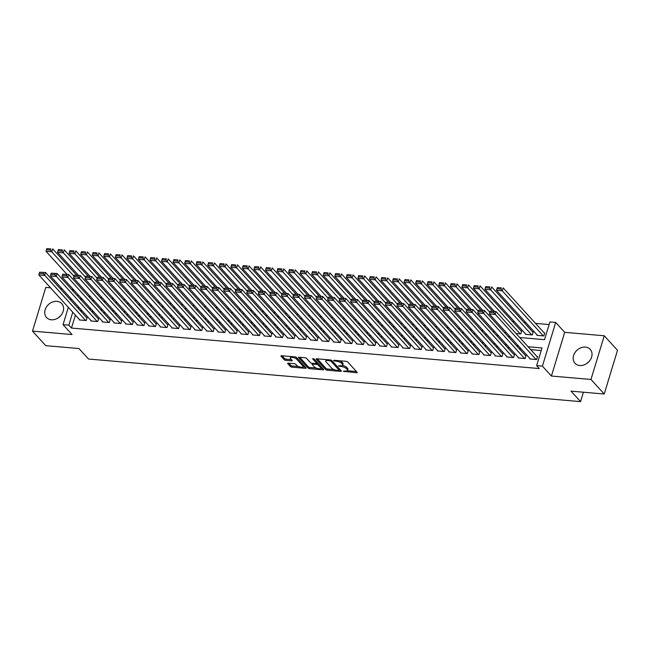 <?xml version="1.0" encoding="UTF-8"?>
<svg xmlns="http://www.w3.org/2000/svg" width="650" height="650" viewBox="0 0 650 650"><rect width="100%" height="100%" fill="white"/><g stroke="black" fill="none" stroke-linecap="round" stroke-linejoin="round"><path stroke-width="0.97" d="M343.265 371.231L356.476 372.743A1.3 0.463 -163.1 0 0 357.191 372.548A1.3 0.463 -163.1 0 0 357.086 372.263L347.726 361.985A1.3 0.463 -163.1 0 0 346.068 361.319L334.027 360.271L333.596 360.604L336.31 361.205A4.144 1.471 -163.1 0 1 341.608 363.35L342.387 364.203A4.144 1.471 -163.1 0 1 342.721 365.097A4.144 1.471 -163.1 0 1 340.421 365.723L338.431 365.918L341.144 366.519A4.144 1.471 -163.1 0 1 346.442 368.664L347.222 369.517A4.144 1.471 -163.1 0 1 347.563 370.411A4.144 1.471 -163.1 0 1 345.256 371.028L343.265 371.231M51.358 319.784A10.303 8.271 -42.3 0 0 61.831 314.202A10.303 8.271 -42.3 0 0 61.774 303.639A10.303 8.271 -42.3 0 0 56.956 301.356A10.303 8.271 -42.3 0 0 46.475 306.938A10.303 8.271 -42.3 0 0 46.54 317.509A10.303 8.271 -42.3 0 0 51.358 319.784M579.8 365.527A10.303 8.271 -42.3 0 0 590.273 359.946A10.303 8.271 -42.3 0 0 590.216 349.383A10.303 8.271 -42.3 0 0 585.398 347.108A10.303 8.271 -42.3 0 0 574.925 352.69A10.303 8.271 -42.3 0 0 574.982 363.252A10.303 8.271 -42.3 0 0 579.8 365.527M288.348 363.131A1.3 0.463 -163.1 0 0 287.633 363.326A1.3 0.463 -163.1 0 0 287.739 363.602L290.363 366.486A1.3 0.463 -163.1 0 0 292.021 367.161L305.394 368.314A1.3 0.463 -163.1 0 0 306.118 368.119A1.3 0.463 -163.1 0 0 306.012 367.843L296.644 357.565A1.3 0.463 -163.1 0 0 294.994 356.891L281.613 355.737A1.3 0.463 -163.1 0 0 280.898 355.932A1.3 0.463 -163.1 0 0 281.003 356.208L284.172 359.694A1.3 0.463 -163.1 0 0 285.829 360.36L291.558 360.856A1.3 0.463 -163.1 0 0 292.273 360.661A1.3 0.463 -163.1 0 0 292.167 360.384L290.591 358.654A3.469 1.235 -163.1 0 1 290.306 357.914A3.469 1.235 -163.1 0 1 293.093 357.516A3.469 1.235 -163.1 0 1 296.66 359.182L302.819 365.95A3.469 1.235 -163.1 0 1 303.111 366.697A3.469 1.235 -163.1 0 1 300.324 367.088A3.469 1.235 -163.1 0 1 296.757 365.422L295.734 364.301A1.3 0.463 -163.1 0 0 294.076 363.626L288.348 363.131M75.408 315.12L71.476 328.063L68.827 325.154L63.05 324.651L68.315 307.328M604.224 394.014L590.972 379.47L604.256 335.766L617.5 350.317L604.224 394.014L571.017 391.146L580.556 401.619L88.489 359.019L78.959 348.546L45.744 345.67L32.5 331.118L72.061 334.547L63.05 324.651M604.256 335.766L564.696 332.345L551.411 376.041L590.972 379.47M551.411 376.041L542.409 366.153L536.632 365.649L542.011 347.937L528.068 346.726M71.476 328.063L539.281 368.558L536.632 365.649M325.626 369.541A1.3 0.463 -163.1 0 0 327.275 370.216L340.657 371.369A1.3 0.463 -163.1 0 0 341.38 371.174A1.3 0.463 -163.1 0 0 341.266 370.898L331.906 360.612A1.3 0.463 -163.1 0 0 330.257 359.946L316.875 358.784A1.3 0.463 -163.1 0 0 316.152 358.979A1.3 0.463 -163.1 0 0 316.266 359.263L325.626 369.541L325.983 368.363A1.3 0.463 -163.1 0 0 327.632 369.029L334.043 369.582M323.026 369.842L309.644 368.688A1.3 0.463 -163.1 0 1 307.994 368.014L298.634 357.736A1.3 0.463 -163.1 0 1 298.529 357.459A1.3 0.463 -163.1 0 1 299.244 357.264L304.972 357.76A1.3 0.463 -163.1 0 1 306.621 358.426L310.424 362.594A1.3 0.463 -163.1 0 0 312.073 363.269L315.876 363.594A1.3 0.463 -163.1 0 0 316.591 363.399A1.3 0.463 -163.1 0 0 316.485 363.123L312.536 358.784L314.121 358.914L323.643 369.371A1.3 0.463 -163.1 0 1 323.749 369.647A1.3 0.463 -163.1 0 1 323.026 369.842L323.286 368.981M589.201 361.376A10.303 8.271 -42.3 0 0 587.015 363.366M50.57 287.836L45.776 287.422L32.5 331.118M516.035 333.515L520.764 333.921L521.658 330.972L521.081 330.923M525.517 333.889L525.379 334.327L532.309 334.929L533.211 331.971L532.634 331.923M529.888 358.507L529.758 358.946L536.689 359.548L537.582 356.598L537.006 356.541M518.334 357.508L518.204 357.947L525.135 358.548L526.029 355.599L525.452 355.542M506.789 356.509L506.651 356.947L513.581 357.549L514.483 354.591L513.906 354.543M495.235 355.509L495.105 355.948L502.036 356.549L502.929 353.592L502.352 353.543M483.681 354.51L483.551 354.949L490.482 355.55L491.376 352.592L490.799 352.544M472.136 353.511L471.997 353.949L478.928 354.551L479.83 351.593L479.253 351.544M460.582 352.511L460.452 352.95L467.382 353.551L468.276 350.594L467.699 350.545M449.036 351.512L448.898 351.951L455.829 352.552L456.731 349.594L456.154 349.546M437.483 350.512L437.352 350.951L444.283 351.544L445.177 348.595L444.6 348.546M425.929 349.513L425.799 349.952L432.729 350.545L433.623 347.596L433.046 347.547M414.383 348.514L414.245 348.944L421.176 349.546L422.077 346.596L421.501 346.548M402.829 347.506L402.699 347.945L409.63 348.546L410.524 345.597L409.947 345.548M391.276 346.507L391.146 346.946L398.076 347.547L398.97 344.598L398.393 344.549M379.73 345.507L379.592 345.946L386.523 346.548L387.424 343.598L386.848 343.549M368.176 344.508L368.046 344.947L374.977 345.548L375.871 342.599L375.294 342.542M356.631 343.509L356.493 343.947L363.423 344.549L364.325 341.599L363.748 341.543M345.077 342.509L344.947 342.948L351.877 343.549L352.771 340.592L352.194 340.543M333.523 341.51L333.393 341.949L340.324 342.55L341.217 339.592L340.641 339.544M321.977 340.511L321.839 340.949L328.77 341.551L329.672 338.593L329.095 338.544M310.424 339.511L310.294 339.95L317.224 340.551L318.118 337.594L317.541 337.545M298.87 338.512L298.74 338.951L305.671 339.552L306.564 336.594L305.988 336.546M287.324 337.512L287.186 337.951L294.117 338.553L295.019 335.595L294.442 335.546M275.771 336.513L275.641 336.952L282.571 337.545L283.465 334.596L282.888 334.547M264.225 335.514L264.087 335.952L271.017 336.546L271.919 333.596L271.342 333.548M252.671 334.514L252.541 334.953L259.472 335.546L260.366 332.597L259.789 332.548M241.118 333.515L240.988 333.946L247.918 334.547L248.812 331.598L248.235 331.549M229.572 332.507L229.434 332.946L236.364 333.548L237.266 330.598L236.689 330.549M218.018 331.508L217.888 331.947L224.819 332.548L225.713 329.599L225.136 329.55M206.464 330.509L206.334 330.947L213.265 331.549L214.159 328.599L213.582 328.551M194.919 329.509L194.781 329.948L201.711 330.549L202.613 327.6L202.036 327.543M183.365 328.51L183.235 328.949L190.166 329.55L191.059 326.601L190.482 326.544M171.819 327.511L171.681 327.949L178.612 328.551L179.514 325.593L178.937 325.544M160.266 326.511L160.136 326.95L167.066 327.551L167.96 324.594L167.383 324.545M148.712 325.512L148.582 325.951L155.513 326.552L156.406 323.594L155.829 323.546M137.166 324.512L137.028 324.951L143.959 325.553L144.861 322.595L144.284 322.546M125.612 323.513L125.483 323.952L132.413 324.553L133.307 321.596L132.73 321.547M114.059 322.514L113.929 322.952L120.859 323.554L121.761 320.596L121.176 320.548M102.513 321.514L102.375 321.953L109.306 322.546L110.207 319.597L109.631 319.548M90.959 320.515L90.829 320.954L97.76 321.547L98.654 318.598L98.077 318.549M541.222 350.545L530.717 349.635M521.048 348.798L519.163 348.636M509.494 347.799L507.609 347.636M497.949 346.799L496.064 346.637M486.395 345.8L484.51 345.637M474.841 344.801L472.964 344.638M463.296 343.801L461.411 343.639M451.742 342.802L449.857 342.639M440.188 341.803L438.311 341.64M428.642 340.803L426.757 340.641M417.089 339.804L415.204 339.633M405.543 338.796L403.658 338.634M393.989 337.797L392.104 337.634M382.436 336.798L380.559 336.635M370.89 335.798L369.005 335.636M359.336 334.799L357.451 334.636M347.783 333.799L345.906 333.637M336.237 332.8L334.352 332.637M324.683 331.801L322.798 331.638M313.137 330.801L311.252 330.639M301.584 329.802L299.699 329.639M290.03 328.803L288.153 328.64M278.484 327.803L276.599 327.641M266.931 326.804L265.046 326.641M255.377 325.804L253.5 325.642M243.831 324.797L241.946 324.634M232.278 323.798L230.393 323.635M220.732 322.798L218.847 322.636M209.178 321.799L207.293 321.636M197.624 320.799L195.748 320.637M186.079 319.8L184.194 319.637M174.525 318.801L172.64 318.638M162.971 317.801L161.094 317.639M151.426 316.802L149.541 316.639M139.872 315.803L137.987 315.64M128.326 314.803L126.441 314.641M116.772 313.804L114.888 313.641M105.219 312.804L103.342 312.642M93.673 311.805L91.788 311.642M82.119 310.806L80.234 310.635M79.414 319.516L79.276 319.946L86.206 320.548L87.108 317.598L86.531 317.549M549.112 324.561L535.494 323.383M525.826 322.546L523.941 322.384M514.28 321.547L512.395 321.384M80.738 297.594L80.299 299.024M537.062 334.888L536.933 335.327L543.863 335.928L544.757 332.971L544.18 332.922M504.489 332.516L506.366 332.678M492.936 331.516L494.821 331.679M481.382 330.517L483.267 330.679M469.836 329.517L471.721 329.68M458.282 328.518L460.168 328.681M446.737 327.519L448.614 327.681M435.183 326.519L437.068 326.682M423.629 325.52L425.514 325.683M412.084 324.521L413.961 324.683M400.53 323.513L402.415 323.684M388.976 322.514L390.861 322.676M377.431 321.514L379.316 321.677M365.877 320.515L367.762 320.678M354.331 319.516L356.208 319.678M342.777 318.516L344.662 318.679M331.224 317.517L333.109 317.679M319.678 316.517L321.555 316.68M308.124 315.518L310.009 315.681M296.571 314.519L298.456 314.681M285.025 313.519L286.91 313.682M273.471 312.52L275.356 312.683M261.926 311.521L263.803 311.683M250.372 310.521L252.257 310.684M238.818 309.522L240.703 309.684M227.273 308.514L229.149 308.685M215.719 307.515L217.604 307.678M204.165 306.516L206.05 306.678M192.619 305.516L194.504 305.679M181.066 304.517L182.951 304.679M169.52 303.517L171.397 303.68M157.966 302.518L159.851 302.681M146.412 301.519L148.298 301.681M134.867 300.519L136.744 300.682M123.313 299.52L125.198 299.683M111.759 298.521L113.644 298.683M100.214 297.521L102.099 297.684M88.66 296.522L90.545 296.684M580.556 401.619L583.408 392.218M73.206 291.233L73.645 289.803L71.784 289.673M62.116 288.836L60.239 288.673M519.675 337.512L544.529 339.666L549.908 321.953L555.685 322.449L542.409 366.153M564.696 332.345L555.685 322.449M70.549 299.991L70.98 298.569M72.759 312.211L68.827 325.154M518.399 345.889L516.514 345.727M506.846 344.89L504.961 344.727M495.292 343.891L493.415 343.728M483.746 342.891L481.861 342.729M472.192 341.892L470.316 341.729M460.647 340.892L458.762 340.73M449.093 339.893L447.208 339.731M437.539 338.894L435.663 338.723M425.994 337.886L424.109 337.724M414.44 336.887L412.555 336.724M402.894 335.887L401.009 335.725M391.341 334.888L389.456 334.726M379.787 333.889L377.91 333.726M368.241 332.889L366.356 332.727M356.688 331.89L354.803 331.727M345.134 330.891L343.257 330.728M333.588 329.891L331.703 329.729M322.034 328.892L320.149 328.729M310.489 327.892L308.604 327.73M298.935 326.893L297.05 326.731M287.381 325.894L285.504 325.731M275.836 324.894L273.951 324.732M264.282 323.895L262.397 323.724M252.728 322.887L250.851 322.725M241.182 321.888L239.297 321.726M229.629 320.889L227.744 320.726M218.083 319.889L216.198 319.727M206.529 318.89L204.644 318.727M194.976 317.891L193.099 317.728M183.43 316.891L181.545 316.729M171.876 315.892L169.991 315.729M160.322 314.892L158.446 314.73M148.777 313.893L146.892 313.731M137.223 312.894L135.338 312.731M125.678 311.894L123.793 311.732M114.124 310.895L112.239 310.733M102.57 309.896L100.693 309.725M91.024 308.888L89.139 308.726M79.471 307.889L77.586 307.726M80.754 299.52L82.631 299.683M92.3 300.519L94.185 300.682M103.854 301.519L105.739 301.681M115.407 302.518L117.284 302.681M126.953 303.517L128.838 303.68M138.507 304.517L140.392 304.679M150.053 305.516L151.938 305.679M161.606 306.516L163.491 306.678M173.16 307.515L175.037 307.678M184.706 308.514L186.591 308.677M196.259 309.514L198.144 309.676M207.813 310.513L209.69 310.684M219.359 311.521L221.244 311.683M230.912 312.52L232.797 312.683M242.458 313.519L244.343 313.682M254.012 314.519L255.897 314.681M265.566 315.518L267.442 315.681M277.111 316.517L278.996 316.68M288.665 317.517L290.55 317.679M300.219 318.516L302.096 318.679M311.764 319.516L313.649 319.678M323.318 320.515L325.203 320.678M334.864 321.514L336.749 321.677M346.418 322.514L348.303 322.676M357.971 323.513L359.848 323.676M369.517 324.512L371.402 324.675M381.071 325.52L382.956 325.683M392.624 326.519L394.501 326.682M404.17 327.519L406.055 327.681M415.724 328.518L417.609 328.681M427.269 329.517L429.154 329.68M438.823 330.517L440.708 330.679M450.377 331.516L452.254 331.679M461.923 332.516L463.808 332.678M473.476 333.515L475.361 333.678M485.03 334.514L486.907 334.677M496.576 335.514L498.461 335.676M508.129 336.513L510.006 336.676M78.089 294.686L77.651 296.116M58.573 317.614A10.303 8.271 137.7 0 1 60.759 315.632M347.563 370.411L347.921 369.224A4.144 1.471 -163.1 0 0 347.579 368.339L347.222 369.517M342.412 365.463A4.144 1.471 -163.1 0 1 346.799 367.477L347.579 368.339M342.721 365.097L343.086 363.919A4.144 1.471 -163.1 0 0 342.745 363.025L342.387 364.203M339.666 360.758A4.144 1.471 -163.1 0 1 341.965 362.164L342.745 363.025M347.311 370.736L356.411 371.524M317.298 358.824L325.983 368.363M339.276 370.037L340.592 370.151M338.683 370.459L339.113 370.134L330.891 361.108L328.088 360.498A4.144 1.471 -163.1 0 0 325.788 361.116A4.144 1.471 -163.1 0 0 326.129 362.009L331.744 368.176A4.144 1.471 -163.1 0 0 337.033 370.321L338.683 370.459M339.373 369.265L339.113 370.134M331.76 360.482L339.471 368.948M326.389 359.613A4.144 1.471 -163.1 0 0 326.146 359.938L325.788 361.116M322.961 368.623L320.564 368.42M316.119 368.03L310.009 367.502L309.644 368.688M299.666 357.297L308.352 366.836A1.3 0.463 -163.1 0 0 310.009 367.502M316.591 363.399L316.956 362.221A1.3 0.463 -163.1 0 0 316.842 361.936L313.991 358.808M314.364 366.925A3.469 1.235 -163.1 0 0 317.931 368.591A3.469 1.235 -163.1 0 0 320.71 368.192A3.469 1.235 -163.1 0 0 320.426 367.445L318.256 365.064A1.3 0.463 -163.1 0 0 316.599 364.39L312.804 364.065A1.3 0.463 -163.1 0 0 312.081 364.26A1.3 0.463 -163.1 0 0 312.187 364.536L314.364 366.925M320.71 368.192L321.067 367.014A3.469 1.235 -163.1 0 0 320.783 366.267L320.426 367.445M316.656 363.188L316.964 363.212A1.3 0.463 -163.1 0 1 318.614 363.886L320.783 366.267M303.111 366.697L303.469 365.511A3.469 1.235 -163.1 0 0 303.184 364.772L302.819 365.95M295.433 356.964A3.469 1.235 -163.1 0 1 297.017 358.004L303.184 364.772M290.794 356.533A3.469 1.235 -163.1 0 0 290.672 356.728L290.306 357.914M282.035 355.769L284.529 358.507A1.3 0.463 -163.1 0 0 286.187 359.182L291.493 359.637M288.771 363.171L290.721 365.308A1.3 0.463 -163.1 0 0 292.378 365.974L298.439 366.502M302.981 366.892L305.329 367.104M544.627 333.409L503.173 287.877L502.271 290.834L543.286 335.871M537.509 335.376L496.494 290.331L496.941 288.762L500.988 289.112L501.345 287.934L497.307 287.584L496.941 288.762M497.307 287.584L501.345 287.934M500.988 289.112L502.271 290.834L496.494 290.331M530.335 358.995L489.32 313.958L495.097 314.454L495.991 311.504L490.124 311.204L489.767 312.39L493.813 312.739L494.171 311.553M537.452 357.037L495.991 311.504L490.124 311.204M536.104 359.499L493.813 312.739M489.767 312.39L489.32 313.958M533.073 332.41L491.619 286.877L490.726 289.835L531.733 334.872M525.956 334.376L484.949 289.331L485.396 287.763L489.434 288.113L489.799 286.934L485.753 286.585L485.396 287.763M485.753 286.585L489.799 286.934M489.434 288.113L490.726 289.835L484.949 289.331M521.528 331.411L480.066 285.878L479.172 288.836L520.187 333.873M494.366 311.358L473.395 288.332L473.842 286.764L477.888 287.113L478.246 285.935L474.199 285.586L473.842 286.764M474.199 285.586L478.246 285.935M477.888 287.113L479.172 288.836L473.395 288.332M492.481 311.196L468.52 284.879L467.618 287.836L489.824 312.211M482.812 310.359L461.849 287.332L462.296 285.764L466.334 286.114L466.692 284.936L462.654 284.586L462.296 285.764M462.654 284.586L466.692 284.936M466.334 286.114L467.618 287.836L461.849 287.332M480.927 310.196L456.966 283.879L456.073 286.837L478.27 311.212M471.266 309.359L450.296 286.333L450.743 284.765L454.781 285.114L455.146 283.936L451.1 283.587L450.743 284.765M451.1 283.587L455.146 283.936M454.781 285.114L456.073 286.837L450.296 286.333M518.781 357.996L477.766 312.959L483.543 313.454L484.445 310.505L478.579 310.204L478.213 311.391L482.259 311.74L482.617 310.554M525.899 356.029L484.445 310.505L478.579 310.204M524.558 358.499L482.259 311.74M478.213 311.391L477.766 312.959M507.227 356.996L466.221 311.951L471.997 312.455L472.891 309.506L467.025 309.205L466.668 310.391L470.706 310.741L471.071 309.554M514.345 355.03L472.891 309.506L467.025 309.205M513.004 357.5L470.706 310.741M466.668 310.391L466.221 311.951M495.682 355.997L454.667 310.952L460.444 311.456L461.337 308.506L455.471 308.206L455.114 309.392L459.16 309.741L459.517 308.555M502.799 354.031L461.337 308.506L455.471 308.206M501.459 356.501L459.16 309.741M455.114 309.392L454.667 310.952M484.128 354.998L443.121 309.952L448.89 310.456L449.792 307.499L443.926 307.206L443.568 308.384L447.606 308.742L447.964 307.556M491.246 353.031L449.792 307.499L443.926 307.206M489.905 355.501L447.606 308.742M443.568 308.384L443.121 309.952M469.381 309.197L445.421 282.88L444.519 285.829L466.716 310.213M459.712 308.36L438.742 285.334L439.189 283.766L443.235 284.115L443.593 282.937L439.546 282.588L439.189 283.766M439.546 282.588L443.593 282.937M443.235 284.115L444.519 285.829L438.742 285.334M472.582 353.998L431.567 308.953L437.344 309.457L438.238 306.499L432.372 306.207L432.014 307.385L436.061 307.734L436.418 306.556M479.692 352.032L438.238 306.499L432.372 306.207M478.351 354.502L436.061 307.734M432.014 307.385L431.567 308.953M457.827 308.197L433.867 281.881L432.973 284.83L455.171 309.213M448.159 307.361L427.196 284.334L427.643 282.766L431.681 283.116L432.039 281.938L428.001 281.588L427.643 282.766M428.001 281.588L432.039 281.938M431.681 283.116L432.973 284.83L427.196 284.334M461.029 352.999L420.014 307.954L425.791 308.457L426.692 305.5L420.818 305.207L420.461 306.386L424.507 306.735L424.864 305.557M468.146 351.033L426.692 305.5L420.818 305.207M466.806 353.494L424.507 306.735M420.461 306.386L420.014 307.954M446.282 307.198L422.313 280.881L421.419 283.831L443.617 308.214M436.613 306.361L415.642 283.335L416.089 281.767L420.136 282.116L420.493 280.938L416.447 280.581L416.089 281.767M416.447 280.581L420.493 280.938M420.136 282.116L421.419 283.831L415.642 283.335M449.475 351.999L408.468 306.954L414.245 307.458L415.139 304.501L409.273 304.208L408.915 305.386L412.953 305.736L413.311 304.558M456.593 350.033L415.139 304.501L409.273 304.208M455.252 352.495L412.953 305.736M408.915 305.386L408.468 306.954M434.728 306.199L410.767 279.882L409.866 282.831L432.063 307.214M425.059 305.362L404.089 282.336L404.536 280.767L408.582 281.117L408.939 279.931L404.901 279.581L404.536 280.767M404.901 279.581L408.939 279.931M408.582 281.117L409.866 282.831L404.089 282.336M437.929 351L396.914 305.955L402.691 306.459L403.585 303.501L397.719 303.209L397.361 304.387L401.408 304.736L401.765 303.558M445.047 349.034L403.585 303.501L397.719 303.209M443.698 351.496L401.408 304.736M397.361 304.387L396.914 305.955M423.174 305.199L399.214 278.882L398.32 281.832L420.517 306.215M413.506 304.363L392.543 281.336L392.99 279.768L397.028 280.118L397.394 278.931L393.348 278.582L392.99 279.768M393.348 278.582L397.394 278.931M397.028 280.118L398.32 281.832L392.543 281.336M426.376 350.001L385.361 304.956L391.137 305.459L392.039 302.502L386.173 302.209L385.808 303.387L389.854 303.737L390.211 302.559M433.493 348.034L392.039 302.502L386.173 302.209M432.152 350.496L389.854 303.737M385.808 303.387L385.361 304.956M411.629 304.2L387.66 277.883L386.766 280.832L408.964 305.216M401.96 303.363L380.989 280.337L381.436 278.769L385.483 279.118L385.84 277.932L381.794 277.582L381.436 278.769M381.794 277.582L385.84 277.932M385.483 279.118L386.766 280.832L380.989 280.337M414.822 349.001L373.815 303.956L379.592 304.452L380.486 301.502L374.619 301.21L374.262 302.388L378.3 302.738L378.666 301.559M421.939 347.035L380.486 301.502L374.619 301.21M420.599 349.497L378.3 302.738M374.262 302.388L373.815 303.956M400.075 303.201L376.114 276.884L375.213 279.833L397.418 304.216M390.406 302.364L369.444 279.329L369.891 277.769L373.929 278.119L374.286 276.933L370.248 276.583L369.891 277.769M370.248 276.583L374.286 276.933M373.929 278.119L375.213 279.833L369.444 279.329M403.276 348.002L362.261 302.957L368.038 303.452L368.932 300.503L363.066 300.211L362.708 301.389L366.754 301.738L367.112 300.56M410.394 346.036L368.932 300.503L363.066 300.211M409.053 348.498L366.754 301.738M362.708 301.389L362.261 302.957M388.521 302.201L364.561 275.884L363.667 278.834L385.864 303.217M378.861 301.364L357.89 278.33L358.337 276.77L362.375 277.119L362.741 275.933L358.694 275.584L358.337 276.77M358.694 275.584L362.741 275.933M362.375 277.119L363.667 278.834L357.89 278.33M391.723 347.002L350.716 301.957L356.484 302.453L357.386 299.504L351.52 299.211L351.162 300.389L355.201 300.739L355.558 299.561M398.84 345.036L357.386 299.504L351.52 299.211M397.499 347.498L355.201 300.739M351.162 300.389L350.716 301.957M376.976 301.202L353.015 274.877L352.113 277.834L374.311 302.217M367.307 300.365L346.336 277.331L346.783 275.762L350.829 276.12L351.187 274.934L347.141 274.584L346.783 275.762M347.141 274.584L351.187 274.934M350.829 276.12L352.113 277.834L346.336 277.331M365.422 300.202L341.461 273.877L340.567 276.835L362.765 301.218M355.753 299.366L334.791 276.331L335.238 274.763L339.276 275.113L339.633 273.934L335.595 273.585L335.238 274.763M335.595 273.585L339.633 273.934M339.276 275.113L340.567 276.835L334.791 276.331M353.876 299.195L329.908 272.878L329.014 275.836L351.211 300.219M344.207 298.358L323.237 275.332L323.684 273.764L327.73 274.113L328.088 272.935L324.041 272.586L323.684 273.764M324.041 272.586L328.088 272.935M327.73 274.113L329.014 275.836L323.237 275.332M342.322 298.196L318.362 271.879L317.46 274.836L339.658 299.211M332.654 297.359L311.683 274.332L312.13 272.764L316.176 273.114L316.534 271.936L312.496 271.586L312.13 272.764M312.496 271.586L316.534 271.936M316.176 273.114L317.46 274.836L311.683 274.332M330.769 297.196L306.808 270.879L305.914 273.837L328.112 298.212M321.1 296.359L300.137 273.333L300.584 271.765L304.623 272.114L304.988 270.936L300.942 270.587L300.584 271.765M300.942 270.587L304.988 270.936M304.623 272.114L305.914 273.837L300.137 273.333M319.223 296.197L295.254 269.88L294.361 272.838L316.558 297.213M309.554 295.36L288.584 272.334L289.031 270.766L293.077 271.115L293.434 269.937L289.388 269.588L289.031 270.766M289.388 269.588L293.434 269.937M293.077 271.115L294.361 272.838L288.584 272.334M307.669 295.197L283.709 268.881L282.807 271.83L305.012 296.213M298.001 294.361L277.038 271.334L277.485 269.766L281.523 270.116L281.881 268.938L277.842 268.588L277.485 269.766M277.842 268.588L281.881 268.938M281.523 270.116L282.807 271.83L277.038 271.334M296.116 294.198L272.155 267.881L271.261 270.831L293.459 295.214M286.455 293.361L265.484 270.335L265.931 268.767L269.977 269.116L270.335 267.938L266.289 267.589L265.931 268.767M266.289 267.589L270.335 267.938M269.977 269.116L271.261 270.831L265.484 270.335M284.57 293.199L260.609 266.882L259.707 269.831L281.905 294.214M274.901 292.362L253.931 269.336L254.377 267.767L258.424 268.117L258.781 266.939L254.735 266.589L254.377 267.767M254.735 266.589L258.781 266.939M258.424 268.117L259.707 269.831L253.931 269.336M273.016 292.199L249.056 265.882L248.162 268.832L270.359 293.215M263.348 291.363L242.385 268.336L242.832 266.768L246.87 267.118L247.227 265.939L243.189 265.582L242.832 266.768M243.189 265.582L247.227 265.939M246.87 267.118L248.162 268.832L242.385 268.336M261.471 291.2L237.502 264.883L236.608 267.832L258.806 292.216M251.802 290.363L230.831 267.337L231.278 265.769L235.324 266.118L235.682 264.932L231.636 264.582L231.278 265.769M231.636 264.582L235.682 264.932M235.324 266.118L236.608 267.832L230.831 267.337M249.917 290.201L225.956 263.884L225.054 266.833L247.252 291.216M240.248 289.364L219.278 266.338L219.724 264.769L223.771 265.119L224.128 263.933L220.09 263.583L219.724 264.769M220.09 263.583L224.128 263.933M223.771 265.119L225.054 266.833L219.278 266.338M238.363 289.201L214.403 262.884L213.509 265.834L235.706 290.217M228.694 288.364L207.732 265.338L208.179 263.77L212.217 264.119L212.582 262.933L208.536 262.584L208.179 263.77M208.536 262.584L212.582 262.933M212.217 264.119L213.509 265.834L207.732 265.338M226.818 288.202L202.849 261.885L201.955 264.834L224.153 289.217M217.149 287.365L196.178 264.331L196.625 262.771L200.671 263.12L201.029 261.934L196.982 261.584L196.625 262.771M196.982 261.584L201.029 261.934M200.671 263.12L201.955 264.834L196.178 264.331M215.264 287.202L191.303 260.877L190.401 263.835L212.607 288.218M205.595 286.366L184.632 263.331L185.079 261.763L189.118 262.121L189.475 260.934L185.437 260.585L185.079 261.763M185.437 260.585L189.475 260.934M189.118 262.121L190.401 263.835L184.632 263.331M203.71 286.203L179.749 259.878L178.856 262.836L201.053 287.219M194.049 285.366L173.079 262.332L173.526 260.764L177.572 261.113L177.929 259.935L173.883 259.586L173.526 260.764M173.883 259.586L177.929 259.935M177.572 261.113L178.856 262.836L173.079 262.332M192.164 285.204L168.204 258.879L167.302 261.836L189.499 286.219M182.496 284.367L161.525 261.332L161.972 259.764L166.018 260.114L166.376 258.936L162.329 258.586L161.972 259.764M162.329 258.586L166.376 258.936M166.018 260.114L167.302 261.836L161.525 261.332M180.611 284.196L156.65 257.879L155.756 260.837L177.954 285.212M170.942 283.359L149.979 260.333L150.426 258.765L154.464 259.114L154.822 257.936L150.784 257.587L150.426 258.765M150.784 257.587L154.822 257.936M154.464 259.114L155.756 260.837L149.979 260.333M169.065 283.197L145.096 256.88L144.202 259.838L166.4 284.213M159.396 282.36L138.426 259.334L138.873 257.766L142.919 258.115L143.276 256.937L139.23 256.588L138.873 257.766M139.23 256.588L143.276 256.937M142.919 258.115L144.202 259.838L138.426 259.334M157.511 282.197L133.551 255.881L132.649 258.838L154.846 283.213M147.843 281.361L126.872 258.334L127.319 256.766L131.365 257.116L131.722 255.938L127.684 255.588L127.319 256.766M127.684 255.588L131.722 255.938M131.365 257.116L132.649 258.838L126.872 258.334M145.957 281.198L121.997 254.881L121.103 257.839L143.301 282.214M136.289 280.361L115.326 257.335L115.773 255.767L119.811 256.116L120.177 254.938L116.131 254.589L115.773 255.767M116.131 254.589L120.177 254.938M119.811 256.116L121.103 257.839L115.326 257.335M134.412 280.199L110.443 253.882L109.549 256.831L131.747 281.214M124.743 279.362L103.772 256.336L104.219 254.768L108.266 255.117L108.623 253.939L104.577 253.589L104.219 254.768M104.577 253.589L108.623 253.939M108.266 255.117L109.549 256.831L103.772 256.336M122.858 279.199L98.897 252.882L97.996 255.832L120.201 280.215M113.189 278.363L92.227 255.336L92.674 253.768L96.712 254.118L97.069 252.939L93.031 252.59L92.674 253.768M93.031 252.59L97.069 252.939M96.712 254.118L97.996 255.832L92.227 255.336M111.304 278.2L87.344 251.883L86.45 254.832L108.647 279.216M101.644 277.363L80.673 254.337L81.12 252.769L85.166 253.118L85.524 251.94L81.478 251.582L81.12 252.769M81.478 251.582L85.524 251.94M85.166 253.118L86.45 254.832L80.673 254.337M99.759 277.201L75.798 250.884L74.896 253.833L97.094 278.216M90.09 276.364L69.119 253.338L69.566 251.769L73.612 252.119L73.97 250.932L69.932 250.583L69.566 251.769M69.932 250.583L73.97 250.932M73.612 252.119L74.896 253.833L69.119 253.338M88.205 276.201L64.244 249.884L63.351 252.834L85.548 277.217M78.536 275.364L57.574 252.338L58.021 250.77L62.059 251.119L62.416 249.933L58.378 249.584L58.021 250.77M58.378 249.584L62.416 249.933M62.059 251.119L63.351 252.834L57.574 252.338M76.659 275.202L52.691 248.885L51.797 251.834L73.994 276.217M66.991 274.365L46.02 251.339L46.467 249.771L50.513 250.12L50.871 248.934L46.824 248.584L46.467 249.771M46.824 248.584L50.871 248.934M50.513 250.12L51.797 251.834L46.02 251.339M380.177 345.995L339.162 300.958L344.939 301.454L345.832 298.504L339.966 298.204L339.609 299.39L343.655 299.739L344.012 298.561M387.286 344.037L345.832 298.504L339.966 298.204M385.946 346.499L343.655 299.739M339.609 299.39L339.162 300.958M368.623 344.996L327.608 299.959L333.385 300.454L334.287 297.505L328.421 297.204L328.055 298.391L332.101 298.74L332.459 297.554M375.741 343.037L334.287 297.505L328.421 297.204M374.4 345.499L332.101 298.74M328.055 298.391L327.608 299.959M357.069 343.996L316.062 298.959L321.839 299.455L322.733 296.506L316.867 296.205L316.509 297.391L320.548 297.741L320.905 296.554M364.187 342.03L322.733 296.506L316.867 296.205M362.846 344.5L320.548 297.741M316.509 297.391L316.062 298.959M345.524 342.997L304.509 297.96L310.286 298.456L311.179 295.506L305.313 295.206L304.956 296.392L309.002 296.741L309.359 295.555M352.641 341.031L311.179 295.506L305.313 295.206M351.293 343.501L309.002 296.741M304.956 296.392L304.509 297.96M333.97 341.998L292.963 296.952L298.732 297.456L299.634 294.507L293.767 294.206L293.402 295.392L297.448 295.742L297.806 294.556M341.088 340.031L299.634 294.507L293.767 294.206M339.747 342.501L297.448 295.742M293.402 295.392L292.963 296.952M322.416 340.998L281.409 295.953L287.186 296.457L288.08 293.499L282.214 293.207L281.856 294.385L285.894 294.743L286.26 293.556M329.534 339.032L288.08 293.499L282.214 293.207M328.193 341.502L285.894 294.743M281.856 294.385L281.409 295.953M310.871 339.999L269.856 294.954L275.632 295.457L276.526 292.5L270.66 292.207L270.303 293.386L274.349 293.735L274.706 292.557M317.988 338.033L276.526 292.5L270.66 292.207M316.648 340.502L274.349 293.735M270.303 293.386L269.856 294.954M299.317 338.999L258.31 293.954L264.079 294.458L264.981 291.501L259.114 291.208L258.757 292.386L262.795 292.736L263.152 291.558M306.434 337.033L264.981 291.501L259.114 291.208M305.094 339.495L262.795 292.736M258.757 292.386L258.31 293.954M287.771 338L246.756 292.955L252.533 293.459L253.427 290.501L247.561 290.209L247.203 291.387L251.249 291.736L251.607 290.558M294.881 336.034L253.427 290.501L247.561 290.209M293.54 338.496L251.249 291.736M247.203 291.387L246.756 292.955M276.217 337.001L235.203 291.956L240.979 292.459L241.881 289.502L236.015 289.209L235.649 290.387L239.696 290.737L240.053 289.559M283.335 335.034L241.881 289.502L236.015 289.209M281.994 337.496L239.696 290.737M235.649 290.387L235.203 291.956M264.664 336.001L223.657 290.956L229.434 291.46L230.328 288.502L224.461 288.21L224.104 289.388L228.142 289.738L228.499 288.559M271.781 334.035L230.328 288.502L224.461 288.21M270.441 336.497L228.142 289.738M224.104 289.388L223.657 290.956M253.118 335.002L212.103 289.957L217.88 290.461L218.774 287.503L212.908 287.211L212.55 288.389L216.596 288.738L216.954 287.56M260.236 333.036L218.774 287.503L212.908 287.211M258.887 335.498L216.596 288.738M212.55 288.389L212.103 289.957M241.564 334.002L200.558 288.957L206.326 289.453L207.228 286.504L201.362 286.211L200.996 287.389L205.043 287.739L205.4 286.561M248.682 332.036L207.228 286.504L201.362 286.211M247.341 334.498L205.043 287.739M200.996 287.389L200.558 288.957M230.011 333.003L189.004 287.958L194.781 288.454L195.674 285.504L189.808 285.212L189.451 286.39L193.489 286.739L193.854 285.561M237.128 331.037L195.674 285.504L189.808 285.212M235.787 333.499L193.489 286.739M189.451 286.39L189.004 287.958M218.465 331.996L177.45 286.959L183.227 287.454L184.121 284.505L178.254 284.204L177.897 285.391L181.943 285.74L182.301 284.562M225.582 330.037L184.121 284.505L178.254 284.204M224.242 332.499L181.943 285.74M177.897 285.391L177.45 286.959M206.911 330.996L165.904 285.959L171.673 286.455L172.575 283.506L166.709 283.205L166.351 284.391L170.389 284.741L170.747 283.554M214.029 329.038L172.575 283.506L166.709 283.205M212.688 331.5L170.389 284.741M166.351 284.391L165.904 285.959M195.366 329.997L154.351 284.96L160.127 285.456L161.021 282.506L155.155 282.206L154.798 283.392L158.844 283.741L159.201 282.555M202.475 328.039L161.021 282.506L155.155 282.206M201.134 330.501L158.844 283.741M154.798 283.392L154.351 284.96M183.812 328.998L142.797 283.961L148.574 284.456L149.476 281.507L143.609 281.206L143.244 282.392L147.29 282.742L147.648 281.556M190.929 327.031L149.476 281.507L143.609 281.206M189.589 329.501L147.29 282.742M143.244 282.392L142.797 283.961M172.258 327.998L131.251 282.953L137.028 283.457L137.922 280.507L132.056 280.207L131.698 281.393L135.736 281.743L136.094 280.556M179.376 326.032L137.922 280.507L132.056 280.207M178.035 328.502L135.736 281.743M131.698 281.393L131.251 282.953M160.713 326.999L119.697 281.954L125.474 282.457L126.368 279.508L120.502 279.207L120.144 280.394L124.191 280.743L124.548 279.557M167.83 325.033L126.368 279.508L120.502 279.207M166.489 327.502L124.191 280.743M120.144 280.394L119.697 281.954M149.159 325.999L108.152 280.954L113.921 281.458L114.822 278.501L108.956 278.208L108.591 279.386L112.637 279.744L112.994 278.558M156.276 324.033L114.822 278.501L108.956 278.208M154.936 326.503L112.637 279.744M108.591 279.386L108.152 280.954M137.605 325L96.598 279.955L102.375 280.459L103.269 277.501L97.403 277.209L97.045 278.387L101.083 278.736L101.449 277.558M144.722 323.034L103.269 277.501L97.403 277.209M143.382 325.504L101.083 278.736M97.045 278.387L96.598 279.955M126.059 324.001L85.044 278.956L90.821 279.459L91.723 276.502L85.849 276.209L85.491 277.387L89.538 277.737L89.895 276.559M133.177 322.034L91.723 276.502L85.849 276.209M131.836 324.496L89.538 277.737M85.491 277.387L85.044 278.956M114.506 323.001L73.499 277.956L79.267 278.46L80.169 275.502L74.303 275.21L73.946 276.388L77.984 276.738L78.341 275.559M121.623 321.035L80.169 275.502L74.303 275.21M120.282 323.497L77.984 276.738M73.946 276.388L73.499 277.956M102.96 322.002L61.945 276.957L67.722 277.461L68.616 274.503L62.749 274.211L62.392 275.389L66.438 275.738L66.796 274.56M110.077 320.036L68.616 274.503L62.749 274.211M108.729 322.498L66.438 275.738M62.392 275.389L61.945 276.957M91.406 321.002L50.391 275.957L56.168 276.461L57.07 273.504L51.204 273.211L50.838 274.389L54.884 274.739L55.242 273.561M98.524 319.036L57.07 273.504L51.204 273.211M97.183 321.498L54.884 274.739M50.838 274.389L50.391 275.957M79.853 320.003L38.846 274.958L44.623 275.454L45.516 272.504L39.65 272.212L39.292 273.39L43.331 273.739L43.688 272.561M86.97 318.037L45.516 272.504L39.65 272.212M85.629 320.499L43.331 273.739M39.292 273.39L38.846 274.958M344.646 370.979L344.427 371.694M334.969 360.352L334.75 361.075M339.804 365.666L339.592 366.381M346.799 367.477L346.442 368.664M341.388 365.731L341.144 366.519M341.965 362.164L341.608 363.35M336.529 360.49L336.31 361.205M356.736 371.881L356.476 372.743M316.396 358.808L316.266 359.263M340.917 370.508L340.657 371.369M327.632 369.029L327.275 370.216M331.175 360.173L330.891 361.108M329.956 359.921L329.737 360.636M328.307 359.775L328.088 360.498M308.352 366.836L307.994 368.014M298.773 357.281L298.634 357.736M316.842 361.936L316.485 363.123M318.614 363.886L318.256 365.064M316.964 363.212L316.599 364.39M313.024 363.35L312.804 364.065M297.017 358.004L296.66 359.182M291.817 359.994L291.558 360.856M286.187 359.182L285.829 360.36M284.529 358.507L284.172 359.694M281.141 355.753L281.003 356.208M305.654 367.461L305.394 368.314M292.378 365.974L292.021 367.161M290.721 365.308L290.363 366.486M287.877 363.155L287.739 363.602M339.544 369.143L339.186 370.329M312.374 363.293L312.081 364.26"/></g></svg>
